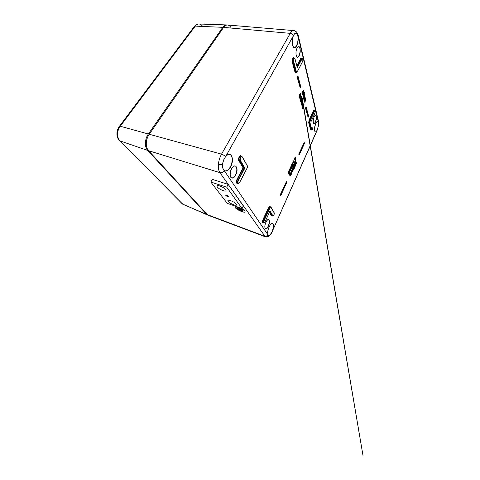 <?xml version="1.0" encoding="UTF-8"?>
<svg xmlns="http://www.w3.org/2000/svg" width="480" height="480" viewBox="0 0 480 480"><rect width="100%" height="100%" fill="white"/><g stroke="black" fill="none" stroke-linecap="round" stroke-linejoin="round"><path stroke-width="0.72" d="M242.952 210.834L241.53 210.81L239.676 208.404L240.522 209.568L237.528 208.518L240.57 209.628L241.404 210.774C239.52 210.12 238.116 209.286 237.192 208.272L236.958 207.906L237.132 208.398C238.068 209.796 242.868 211.83 242.946 210.852L242.784 210.384C241.878 208.986 237.012 206.922 236.958 207.906M243.198 210.816L242.964 210.45C242.004 208.956 236.826 206.766 236.766 207.816L236.958 208.338C237.948 209.826 243.054 211.986 243.138 210.942L243.024 210.324C242.064 208.83 236.886 206.64 236.826 207.69L236.826 207.69M235.818 206.334L234.924 206.742L235.236 207.588C236.844 209.97 244.98 213.414 245.124 211.746L244.848 210.96L241.338 208.26M245.118 211.764L244.908 210.834L242.04 208.5L227.286 203.358L210.846 182.064L226.704 187.158L242.034 208.506L243.288 205.896L228.15 184.362L226.704 187.158M235.536 206.238L234.99 206.616M242.184 210.612L241.32 209.43L242.184 210.612M241.794 210.696L240.498 208.914L241.794 210.696M241.404 210.774L239.904 208.386M241.44 209.472L242.244 210.486M242.304 210.654L241.506 209.346M240.618 208.956L241.854 210.57M241.914 210.738L240.678 208.83M240.378 209.37L237.528 208.518M240.522 209.568L239.772 208.326M237.636 208.452L240.426 209.43M207.96 215.154L206.634 214.392L147.726 150.456C144.414 147.096 144.684 139.074 148.356 134.004L222.774 27.324C223.938 25.698 225.216 24.9 226.614 24.93L227.172 25.002M300.072 97.35L299.568 97.944L300.024 97.344M292.998 164.556L293.298 163.896L293.586 164.304L293.004 165.57L292.794 163.188L292.884 166.17L293.652 164.484L293.454 164.214L292.998 165.276M292.782 162.834L292.518 163.194L292.734 162.834M294.354 162.09L294.312 161.676L294.246 162.024M296.562 162.72L296.52 162.312L296.454 162.654M293.172 46.71L294.288 47.502C292.326 47.868 291.372 40.086 293.484 35.664L293.478 35.622C294.3 33.708 295.188 32.826 296.142 32.964C297.12 33.246 297.78 34.428 298.116 36.528C298.464 39.954 297.966 43.05 296.628 45.798C293.616 51.876 290.454 42.294 293.478 35.622L293.406 35.754C292.92 34.404 291.87 33.606 290.268 33.354C291.384 31.458 292.536 30.54 293.724 30.594L227.592 25.008C226.29 24.918 225.066 25.572 223.926 26.97L149.244 134.25C146.982 137.676 146.016 141.342 146.352 145.248C146.622 147.534 147.372 149.358 148.602 150.72L207.36 214.662L209.46 215.454M224.172 170.394L224.91 170.808L224.172 170.532C222.936 169.404 222.402 167.424 222.582 164.592C222.906 161.73 223.842 159.198 225.39 156.996C230.598 149.31 235.152 159.114 230.472 167.094C228.312 170.706 226.212 171.852 224.172 170.532L268.38 235.464C269.442 235.668 270.642 234.432 271.98 231.75L272.37 230.82C273.672 226.866 273.714 224.4 272.49 223.416L271.578 223.548M269.814 235.2C268.86 235.992 268.188 235.854 267.804 234.798C266.856 232.338 269.076 225.396 271.338 223.722C273.606 221.874 274.278 226.29 272.514 230.892C271.722 232.896 270.822 234.33 269.814 235.2L269.466 235.734C268.956 236.22 268.314 236.328 267.54 236.064C266.706 236.76 265.956 236.994 265.296 236.766L219.912 172.644C218.634 170.724 218.13 167.964 218.394 164.358C218.748 160.71 219.792 157.308 221.526 154.158L290.268 33.354L223.608 27.396M314.874 131.484L315.33 131.844C315.834 131.922 316.38 131.436 316.962 130.386L317.268 129.75C318.396 126.648 318.708 124.056 318.204 121.986L318.342 121.908C318.672 122.802 318.702 124.128 318.432 125.898L317.07 130.482C315.174 133.032 314.364 131.994 314.652 127.368C315.24 123.156 317.538 119.82 318.342 121.908L317.934 120.186M224.598 158.16C222.048 162.294 221.874 168.624 224.1 170.334L224.148 170.364C221.73 168.426 222.222 161.274 225.39 157.05L293.406 35.754M303.264 94.758L303.858 94.266M303.636 105.828L303.996 104.532L302.718 107.178L303.69 106.302L303.096 108.528L303.87 106.716L303.6 105.762M290.214 175.974L289.518 174.978L289.854 174.24L290.64 175.086L290.166 173.55L290.496 172.818L291.012 173.724L291.144 171.402L291.42 173.754L290.784 173.232L290.772 175.176L290.322 175.116M292.734 169.788L292.572 168.252L292.902 167.532L292.794 168.144L293.19 167.874L293.172 169.878L292.548 169.344L292.536 171.288L292.098 171.216M291.984 172.074L291.294 171.066L291.63 170.334L292.038 171.768C292.134 172.116 292.296 172.068 292.53 171.63L293.382 169.35M292.146 171.342L291.78 170.658L291.516 170.958L291.834 170.604L292.404 171.198L291.936 169.656L292.266 168.93L292.548 169.344L292.158 169.548L292.29 169.062M293.64 167.886L293.274 167.766L293.49 166.152C293.778 165.594 294.006 165.462 294.174 165.756M294.336 165.852L294.504 163.926C294.81 163.332 295.05 163.2 295.236 163.536L295.446 163.758M294.942 166.416L294.468 166.188M292.398 167.064L292.5 166.398L292.302 167.202L291.984 166.728M290.994 167.892L291.342 167.97L290.868 166.398L291.282 165.906M289.224 170.67L289.494 169.35C289.842 168.624 290.136 168.426 290.364 168.768M289.752 171.528L289.416 171.618L289.848 171.522L289.614 170.808L290.076 169.878M288.624 173.064L288.99 173.13L288.498 171.564L288.834 170.826L289.122 173.22C288.906 173.568 288.756 173.556 288.678 173.19L288.468 172.68L288.312 173.016L288.84 173.946L289.368 172.842M304.32 101.058L304.854 98.832M303.894 98.94L303.606 98.586L304.29 97.146M303.594 97.8L303.306 97.44L304.032 95.688M303.06 95.784L302.448 94.224L304.02 93.45L303.954 92.742M303.39 92.4L303.594 92.058M303.666 91.974L304.11 91.98M302.808 91.02L303.612 90.048L302.502 91.548L302.31 93.24L302.67 93.636L302.148 93.318L302.37 91.446L303.066 91.188L303.036 90.288M302.628 93.63L302.148 93.318M302.79 108.636L302.55 108.246L303.27 106.512M302.406 106.374L301.914 106.068L301.95 104.604M302.514 103.464L303.12 103.71M303.012 105.096L302.868 104.37M301.626 104.724L301.434 104.232L302.154 102.666M302.304 99.39L302.046 100.308M301.698 99.264L301.458 98.988L301.842 99.444L301.572 98.88L301.98 98.64L302.106 99.414L301.626 99.666L301.524 100.8L301.146 100.842L301.158 99.672L300.99 101.13C301.128 101.55 301.326 101.532 301.596 101.07L302.346 98.424L302.106 98.178L301.818 98.712L301.506 98.142M301.536 98.094L302.034 98.022M301.044 101.532L300.546 101.256L300.588 99.96M300.042 97.962L301.41 97.554L301.338 96.834M301.02 96.924L300.738 96.546L301.542 96.084L300.738 96.546C301.026 95.946 301.278 95.79 301.5 96.072M300.39 94.47L300.144 94.194L300.534 94.662L300.258 94.086L300.672 93.834L300.804 94.632L300.318 94.872L300.21 96.03L299.826 96.06L299.832 94.866L299.664 96.348C299.808 96.786 300.012 96.774 300.282 96.312L301.05 93.624L300.798 93.366L300.51 93.906L300.096 93.48L300.726 93.216M299.736 96.774L299.22 96.486L299.55 94.608M146.28 143.088C146.346 140.106 147.21 137.352 148.86 134.832M231.216 28.074C230.268 26.202 229.062 25.176 227.592 25.008M272.418 231.132L272.652 230.982C271.776 232.998 270.714 234.582 269.466 235.734L269.466 235.734C267.81 237.18 265.974 237.162 265.296 236.766L208.296 215.316M294.288 47.502C295.05 47.544 295.776 46.938 296.478 45.684C297.792 42.984 298.278 39.954 297.936 36.594C297.564 34.416 296.862 33.258 295.83 33.114L294.408 33.93M244.872 168.042L238.452 180.294C237.252 182.496 238.596 184.53 239.718 182.256L246.93 168.408C247.416 167.34 247.512 166.446 247.212 165.726L242.268 157.074C241.836 156.51 241.32 156.708 240.72 157.68C240.204 158.784 240.108 159.72 240.438 160.482L244.872 168.042L243.558 167.832L237.27 179.784C236.538 181.512 236.544 182.658 237.288 183.222L237.756 183.174M237.594 183.318C236.16 183.498 235.932 182.244 236.904 179.544L243.06 167.856L243.558 167.832L239.19 160.452L238.782 160.638C237.624 158.892 240.192 154.164 241.194 156.15L241.242 156.234M311.226 121.206L314.904 113.202C315.408 111.186 315.264 110.586 314.466 111.402L310.242 120.57L309.948 122.598L311.826 129.636C312.45 129.966 312.786 129.216 312.84 127.392L312.792 127.212M297.324 67.926L294.948 58.824C294.546 57.078 293.13 59.7 293.61 61.32L296.358 71.628C296.598 72.294 296.916 72.288 297.324 71.616L302.472 61.734C303.282 60.27 302.664 57.66 301.872 59.25L297.228 67.566M270.024 210.942L272.856 215.784C273.132 216.09 273.474 215.832 273.888 215.004L274.158 212.91L270.96 207.318C270.678 206.982 270.318 207.234 269.886 208.08L264.258 220.272C263.652 222.672 263.94 223.116 265.122 221.61L269.922 211.158M294.954 165.582L294.954 164.334C295.2 163.98 295.368 164.016 295.458 164.43L295.464 165.702C295.218 166.044 295.044 166.002 294.954 165.582L294.828 164.844M294.876 164.136L294.81 165.906C294.948 166.47 295.194 166.47 295.542 165.888L295.608 164.112C295.47 163.542 295.23 163.554 294.876 164.136L294.546 165.942L294.972 166.422L294.546 165.942L293.862 166.362L293.694 167.658C293.85 167.946 294.06 167.802 294.312 167.22L294.21 167.532M294.81 165.906L294.75 164.046L295.236 163.536L294.504 163.926M294.996 165.69L295.338 165.618L295.194 164.466L295.224 165.582M295.116 165.81L294.912 165.468M295.464 165.702L295.194 164.466M295.458 164.43L295.092 164.154L294.834 164.874M293.844 167.352L294.276 166.398L293.82 167.244M294.474 166.614L294.42 166.062M293.694 167.658L293.622 166.242L293.682 167.898L293.274 167.766M293.862 166.362L294.228 165.78L293.49 166.152M294.018 166.44L293.832 166.998M294.276 166.398L293.928 166.584M292.722 169.782L293.046 169.788L292.824 168.888M293.172 169.878L293.238 168.78M292.536 171.288L292.248 169.74L292.296 171.162M291.942 172.068L291.498 171.114L291.942 172.062M291.006 173.79L291.06 172.764M291.42 173.754L291.48 172.656M290.772 175.176L290.478 173.634L290.532 175.056M290.286 175.992L289.716 175.026L290.286 175.992L291.63 173.22M290.376 175.242L290.136 174.654L289.986 174.99L290.268 175.674C290.364 176.016 290.532 175.968 290.766 175.518L290.748 175.554M292.848 166.08L292.38 166.14M292.446 166.674L291.96 165.054L292.248 166.626M291.474 168.06C291.264 168.402 291.12 168.39 291.042 168.018L290.838 167.502L290.688 167.832L291.198 168.774L291.96 167.292L291.486 166.08L291.228 167.94M291.618 167.196L291.066 166.452L291.186 167.268M291.006 168.642L290.214 167.82L290.886 168.84M289.872 169.566L289.416 170.574L289.74 169.476L290.394 168.78L290.616 169.098C290.43 168.768 290.184 168.924 289.872 169.566L289.578 170.574L290.466 169.428L289.902 171.444L290.616 169.098M290.346 170.862L290.622 169.032L290.28 168.744L289.494 169.35M289.632 171.486L290.196 169.464L289.632 171.384L290.364 170.826M290.466 169.428L289.932 169.764M290.292 170.652L289.914 170.442M289.122 173.22L288.99 172.374L288.756 173.28M289.266 172.356L288.702 171.618L288.828 172.428M288.642 173.814L287.838 173.004L288.498 174.018M304.986 97.452L303.834 99.444L304.938 97.428M305.274 98.628L304.356 100.482L305.016 98.562L304.68 100.86L305.568 99.756L305.346 100.806L304.434 101.688L305.412 99.828L304.434 101.688L304.674 102.084M305.568 99.756L305.064 100.062M305.346 100.806L304.908 101.718L305.73 99.624L305.37 99.462L305.256 97.902M304.452 95.484L303.648 97.374L304.296 95.562L303.936 95.802C304.14 95.322 304.314 95.22 304.452 95.484L303.78 97.476L304.248 96.936C304.452 96.462 304.62 96.36 304.752 96.636L303.954 98.52L304.596 96.714L304.146 97.488M304.752 96.636L304.248 96.936M304.53 97.704L304.086 98.616L304.92 96.51L304.548 96.336L304.374 94.506L303.936 95.802M304.158 93.552L302.928 94.254L303.318 95.718L303.204 94.524L304.242 93.786L304.434 92.406C304.302 92.022 304.11 92.046 303.852 92.484L304.278 92.682L304.158 93.552L304.056 92.64L303.762 92.826M304.038 91.968L303.6 92.358L304.278 92.082M303.108 92.874L302.742 92.874L302.856 91.896L303.222 91.908L303.108 92.874L302.724 92.682M302.592 93.186C302.712 93.636 302.904 93.636 303.162 93.186L303.93 90.468C303.822 90.102 303.654 90.114 303.432 90.51L302.592 93.186L302.37 91.446M303.672 91.53L303.78 90.762L303.672 91.53L303.36 91.392M303.432 90.51L303.822 90.24M302.76 91.668L303.21 91.338M303.372 91.596L303.504 90.822M303.498 90.828L303.42 91.41M302.742 92.874L302.94 91.968L302.85 92.754M303.222 91.908L302.856 91.896M303.69 106.302L302.892 108.18L303.414 106.35M302.352 105.936L302.67 106.272L302.646 104.4C302.862 103.998 303.03 103.968 303.144 104.316L303.294 105.012L303.276 104.046C303.12 103.56 302.886 103.59 302.574 104.136L302.07 105.99L302.448 106.38L301.914 106.068M302.574 104.136L302.94 103.56L302.256 103.992M302.556 105.768L302.598 106.362L303.234 105.102M303.144 104.316L302.622 104.454M302.586 102.27L301.986 104.526L302.754 102.132L302.502 101.292L301.602 103.14L302.586 102.27L301.776 104.166L302.31 102.324M302.268 100.386L302.22 99.63M302.562 99.786L302.49 100.23L302.73 99.744M302.106 99.414L302.034 98.802L301.854 99.294M301.128 100.752L301.344 99.714L301.524 100.8M300.99 101.13L300.894 99.564L300.708 101.184L301.068 101.538L300.546 101.256M302.106 98.178L301.656 98.22L302.082 98.034L301.788 97.872M301.542 97.65L301.422 96.744L301.542 97.65L300.288 98.394L300.69 99.852L300.57 98.658L301.638 97.89L301.824 96.498C301.686 96.114 301.488 96.144 301.23 96.588L300.936 97.056M301.236 98.382L300.792 98.64M301.824 96.498L301.668 96.18M300.804 94.632L300.732 94.008L300.546 94.512M299.808 95.97L300.03 94.926L300.21 96.03M299.664 96.348L299.568 94.752L299.382 96.408L299.754 96.774L299.22 96.486M300.798 93.366L300.342 93.408L300.774 93.222L300.48 93.06M294.03 168.468L293.892 167.862M296.154 163.92L295.554 162.072L296.19 163.926M296.304 162.786L296.52 162.312L296.52 162.714M295.704 161.748L295.554 162.072L295.704 161.748M299.106 154.71L298.956 154.062L299.142 154.722M299.064 154.758L298.746 154.164L304.182 142.572M308.064 117.096L305.676 107.934L308.112 117.102M297.288 76.908L300.336 87.84L297.288 76.908M286.56 181.71L280.308 194.658L286.488 181.758L280.794 194.664L281.01 195.102L286.818 182.304L286.422 181.662M295.146 158.31L294.804 157.818L294.474 158.532L294.714 159.072L294.696 158.424L295.08 158.928L294.618 158.91L294.798 159.426M295.284 160.41L294.81 159.438M294.996 158.076L295.506 156.972L295.794 157.32L294.936 158.544L295.068 159.3M294.252 158.928L294.21 159.966M294.204 162.468L293.424 160.812L293.094 161.538L293.91 163.308M294.09 162.162L294.312 161.676L294.312 162.084M292.728 162.774L292.356 163.026L292.416 166.158L292.632 163.224L292.752 166.302M292.014 166.632L291.336 165.366L291.672 164.64L291.564 165.258L291.96 165.054L291.696 164.772M290.592 167.376L290.436 167.712L290.592 167.376M291.24 165.96L291.09 166.29L291.24 165.96M288.216 172.554L288.06 172.896L288.216 172.554M303.288 96.654L303.228 95.826M303.636 92.814L303.378 92.478M303.318 104.928L303.762 104.352M302.484 107.544L302.634 106.344M301.38 103.458L301.35 102.648M301.152 102.636L301.272 101.496M301.716 98.7L301.656 98.22L301.866 98.73M300.006 98.448L300.534 99.93L300.006 98.448M299.598 98.148L299.4 97.758L300.012 97.284M300.414 93.894L300.342 93.408L300.558 93.93M302.772 102.702L302.718 102.03M302.754 102.132L302.49 101.76M302.418 101.874L302.544 101.466M301.776 99.81L301.596 101.1L301.068 101.538M300.63 98.784L300.798 99.486M301.638 97.914L301.794 96.396M300.468 95.028L300.282 96.342L299.754 96.774M302.646 104.4L302.568 105.774M302.994 108.6L302.748 108.324L303.096 108.558L303.684 107.328L303.816 106.062M303.852 106.164L303.624 105.81M302.832 91.956L302.724 92.784M303.162 93.186L303.408 92.112M303.462 90.876L303.36 91.512M304.584 96.234L304.596 95.292M305.424 99.264L305.412 98.43M305.448 98.526L305.172 98.136M305.106 97.47L304.314 99.474L304.764 98.946M305.082 98.298L305.19 97.578M291.198 168.774L291.456 168.438M291.468 168.402L291.69 167.658M293.148 170.256L292.056 172.092M293.376 169.458L293.13 170.292M290.766 175.536L291.378 174.168M291.396 174.132L291.624 173.328M294.426 166.002L294.48 168.15M293.682 167.898L294.312 167.22L294.48 168.204L294.474 166.674M295.53 165.924L294.972 166.422M288.804 174.012L289.098 173.604M289.356 172.704L289.674 173.292L289.824 172.962L289.122 171.246L288.72 171.456L288.906 171.072M295.716 157.86L295.626 159.702L295.29 158.79L295.644 158.022M294.918 159.444L295.146 159.108L295.59 160.32L295.764 159.936L295.788 157.374L295.11 158.208M296.466 163.23L295.662 161.466L295.338 162.18L296.148 163.896M296.31 163.95L296.736 162.858L296.496 163.38L295.8 162.192L296.418 163.878L296.436 163.14M294.984 159.438L295.242 160.482M295.728 157.254L295.164 158.358M290.778 167.37L290.55 167.082L290.214 167.82L290.586 168.75M288.402 172.548L288.174 172.26L287.838 173.004L288.216 173.928M286.404 181.674L280.308 194.658L280.632 195.318L280.518 194.7L280.992 195.132M301.308 102.678L302.274 100.464L301.356 102.636M301.998 102.744L301.452 103.464M302.784 102.696L301.896 104.586M305.04 100.116L304.458 100.926M303.042 95.778L302.646 94.314L303.222 95.79M228.222 196.176L228.312 196.422C227.676 196.608 226.836 196.254 225.804 195.36L225.714 195.114C226.356 194.928 227.19 195.282 228.222 196.176M225.726 189.708L226.05 190.632C225.852 192.216 218.856 189.264 217.242 186.942L216.882 185.958C217.038 184.362 224.184 187.374 225.726 189.708M236.28 204.138L236.538 204.876C236.406 206.304 229.626 203.424 228.198 201.354L227.904 200.574C228 199.134 234.918 202.068 236.28 204.138M228.15 184.362L212.316 179.37L210.846 182.064M226.398 194.994L225.51 195.006L226.128 195.774C227.262 196.494 228.048 196.764 228.498 196.566L228.522 196.524C228.396 196.032 227.718 195.534 226.5 195.03L226.398 194.994M202.638 26.454C201.624 24.906 200.412 24.09 198.996 24C197.61 23.97 196.356 24.684 195.24 26.13L120.264 126.228L148.356 134.004M222.774 27.324L195.24 26.13L194.274 26.538L119.436 126.294L120.264 126.228C116.808 130.662 116.7 137.784 119.976 140.886L147.726 150.456M119.7 127.044L119.436 126.294C116.196 130.548 116.016 137.124 119.466 140.562L182.784 204.216L206.634 214.392M182.064 203.49L183.648 204.81L184.68 205.026M226.614 24.93L198.996 24C197.034 24.042 195.462 24.888 194.274 26.538L194.196 27.522M182.328 203.898L119.166 139.908M300.192 97.386L299.736 98.16L300.27 97.722M294.492 162.648L293.712 161.226L293.562 161.55L294.204 163.266L294.288 162.018M294.432 158.988L294.51 159.762M296.52 162.648L296.484 163.038M313.494 123.198L313.854 123.48C314.334 123.534 314.826 123.018 315.336 121.926C316.47 119.544 316.608 115.458 315.546 115.392L315.09 115.512M315.456 122.01C313.596 126.354 312.21 121.014 314.184 116.868C316.086 112.56 317.364 118.002 315.456 122.01M296.568 56.514L297.312 57.042C297.876 57.078 298.416 56.616 298.944 55.65C300.582 52.794 300.402 46.638 298.638 46.686L297.762 47.07M299.094 55.764C296.694 60.63 294.576 52.488 297.162 47.94C299.646 43.164 301.584 51.408 299.094 55.764M231.498 168.864C229.56 172.284 229.638 177.348 231.6 177.852C232.908 178.146 234.186 177.186 235.434 174.978C237.348 171.54 237.258 166.5 235.23 166.044C233.976 165.798 232.734 166.74 231.498 168.864M235.62 175.098C232.176 182.028 227.766 175.608 231.582 168.822C235.212 161.916 239.274 168.648 235.62 175.098M264.972 228.198L265.482 228.78C266.352 228.966 267.282 228.03 268.272 225.978C269.574 222.618 269.688 220.458 268.614 219.492L267.87 219.6M268.41 226.068C265.938 231.834 263.262 227.94 265.95 222.246C268.524 216.468 271.008 220.59 268.41 226.068M297.936 36.594L298.344 35.826L297.774 34.986M224.91 170.808C226.77 171.21 228.558 169.932 230.28 166.968C232.992 162.216 232.77 155.076 229.794 154.434C228.33 154.104 226.83 154.986 225.294 157.068M225.33 157.08L225.39 157.05C227.124 154.704 228.678 154.356 228.642 154.422L229.794 154.434M270.984 207.258L274.158 212.91M238.92 183.186L238.104 183.474C237.366 182.91 237.366 181.776 238.086 180.054L244.38 168.066L240.03 160.674C239.646 159.792 239.754 158.706 240.354 157.428C240.81 156.636 241.272 156.282 241.74 156.384L242.268 157.074M314.418 110.874L314.16 110.496L313.572 111.096L309.33 120.252L309 122.61L310.896 129.642L310.608 129.774L308.706 122.748L309.084 120.072L313.326 110.922C313.704 110.178 314.01 110.046 314.244 110.508M312.102 129.906L311.49 129.756M311.214 129.978L310.608 129.774M272.148 215.886L271.524 215.832L272.244 215.826M296.142 32.964C295.974 31.764 295.368 31.008 294.324 30.69C296.67 31.098 298.14 34.326 298.344 35.826L318.438 121.044L318.444 125.838M222.582 164.592L218.394 164.358M148.602 150.72L219.912 172.644C221.688 172.98 223.134 172.314 224.25 170.652M318.432 125.898L316.698 131.322M317.016 130.602L272.58 230.736L316.962 130.386M241.284 156.426L240.918 156.132C240.444 156.036 239.976 156.384 239.514 157.188C238.908 158.472 238.8 159.558 239.19 160.452L240.438 160.482M308.028 117.15L305.46 108.024L306.03 107.154M300.198 87.876L297.072 76.806L297.72 75.906M304.08 99.846L304.062 98.982M303.45 95.37L304.128 94.326M301.158 99.606L301.458 98.988M300.384 99.966L299.964 98.022M299.838 94.812L300.144 94.194M318.324 121.818L298.152 36.672M271.524 215.832L269.424 212.292M263.274 222.558C262.314 222.768 262.212 221.79 262.962 219.624L268.602 207.45C269.178 206.334 269.652 206.004 270.03 206.454L270.144 206.652M295.878 72.306C295.452 72.702 295.128 72.558 294.912 71.868L292.122 61.584C291.552 59.748 293.01 56.418 293.73 57.888M296.814 65.802L300.54 58.722C300.948 58.014 301.314 57.912 301.626 58.41M243.06 167.856L238.782 160.638M149.244 134.25L221.526 154.158C223.302 154.77 224.628 155.652 225.498 156.798M207.36 214.662L264.558 236.16C265.95 236.532 267.018 236.058 267.762 234.738M318.204 121.986L317.598 121.356L317.022 121.512M311.826 129.636L311.538 129.762L309.654 122.73L309.99 120.39L314.22 111.222L313.326 110.922M314.466 111.402L314.808 110.622L315.042 110.91M310.242 120.57L309.084 120.072M309.948 122.598L308.706 122.748M273.144 215.916L271.848 215.688L269.604 211.896M270.42 206.856L269.97 206.586L268.89 207.636L263.256 219.816C262.71 221.202 262.668 222.096 263.124 222.504L263.562 222.378M264.312 222.588L263.826 222.756C263.376 222.354 263.424 221.466 263.964 220.08L269.592 207.888L268.602 207.45M269.886 208.08L269.592 207.888L270.66 206.844L270.96 207.318M264.258 220.272L262.962 219.624M272.856 215.784L272.532 215.928L269.85 211.362M238.452 180.294L236.904 179.544M242.298 157.002L247.218 165.744M293.898 58.152L293.544 57.864C292.638 58.332 292.284 59.52 292.476 61.416L295.254 71.706L295.704 72.288L296.124 72.078M296.94 72.084L296.46 72.366L296.016 71.79L293.256 61.488L292.122 61.584M293.61 61.32L293.256 61.488C293.064 59.604 293.418 58.428 294.312 57.96L294.72 58.368M296.358 71.628L294.912 71.868M301.8 58.698L301.464 58.392L300.828 58.944L296.946 66.324M297.216 67.35L301.584 59.028L300.54 58.722M301.872 59.25L301.584 59.028L302.208 58.482L302.574 58.848M312.84 127.392L312.756 128.826C312.468 129.726 312.144 130.146 311.778 130.086L311.136 129.96M308.634 116.388L306.27 107.286L305.676 107.934L306.264 107.334L305.922 108.054L308.328 117.048L308.658 116.34L306.21 107.268M300.408 87.834L300.876 87.024L297.972 76.092L297.588 76.842L300.288 87.816M300.84 87.084L297.984 76.044L297.312 76.722L297.912 76.014M299.07 154.086L304.266 142.662L298.956 154.062L299.364 154.668L304.548 143.256L304.392 142.752L299.07 154.086M294.048 167.73L294.162 168.432L294.162 167.562M292.608 170.19L292.188 170.298M292.038 171.768L291.618 171.876M293.4 169.206L292.938 167.694M291.144 172.056L291.18 171.69L291.144 172.056M290.502 173.472L290.538 173.106L290.502 173.472M290.838 174.078L290.424 174.186M289.854 174.9L289.89 174.528L289.854 174.9M290.268 175.674L289.848 175.782M291.648 173.076L291.21 171.648M295.626 159.702L295.29 158.79M295.692 157.938L295.308 158.772M294.81 158.454L294.846 158.1L294.81 158.454M295.326 160.362L295.05 159.336M295.488 159.258L295.542 158.268M294.15 159.144L294.246 159.972L294.15 159.144M293.43 161.46L294.054 163.338L293.43 161.46M293.52 164.178L293.004 164.916M291.522 166.884L291.096 166.992M289.158 172.038L288.738 172.152M304.74 99.006L304.38 99.768L304.038 99.528L304.308 99.798M305.028 99.732L304.644 99.522M304.116 94.386L303.222 96.21L304.116 94.386M304.206 96.606L303.822 96.39M304.218 96.996L303.852 97.77L303.504 97.53L303.78 97.806M304.674 97.806L304.152 98.91L303.81 98.67L304.08 98.946M304.26 95.148L304.314 94.434M303.588 94.002L303.27 93.696M303.42 95.508L303.108 95.766M303.564 92.952L303.576 92.538L303.828 92.832M303.744 104.412L302.466 107.058L303.744 104.412M303.108 106.776L302.58 107.472M303.402 107.49L303.018 107.274M301.464 103.038L302.364 101.196L301.464 103.038M302.298 103.476L301.908 103.26M302.022 100.344L301.116 102.192L302.022 100.344M300.966 98.118L300.642 97.812M295.806 33.114L295.83 33.114C295.152 33.21 294.738 33.156 293.484 35.664L293.43 35.706M300.132 87.972L300.852 86.928M302.232 102.318L302.022 102.684M302.544 101.616L302.292 101.13M302.322 100.788L301.998 100.212M302.322 100.638L301.374 102.636M301.164 99.624L301.158 100.794M300.918 98.538L301.632 97.92M299.838 94.818L299.832 96.018M303.342 106.35L303.132 106.722M304.038 104.844L303.792 104.37M303.6 105.786L304.038 104.694M308.226 117.114L308.628 116.25M303.258 94.638L303.426 95.358M304.926 96.468L304.65 97.866M303.912 95.862L303.186 96.798M290.616 167.334L291.042 168.018M291.294 165.906L291.78 167.658M292.488 169.212L292.77 169.902M294.42 168.276L294.066 168.456M296.07 164.034L296.388 163.914M286.434 181.662L286.824 182.322L280.89 195.18M288.246 172.512L288.678 173.19M289.2 170.694L289.74 170.4M289.65 170.502L289.95 169.752M292.41 166.296L291.894 164.922M292.92 162.906L293.016 165.432M292.866 166.224L293.652 164.502L293.394 164.13M294.096 163.338L294.51 162.564M294.444 159.9L294.054 160.062M294.678 159.534L294.996 159.408M295.482 160.392L295.89 157.614L295.536 157.128M291.366 171.684L291.9 172.92L291.612 173.4M293.124 167.814L293.646 169.062L293.364 169.536M292.434 166.2L292.17 166.662M289.062 171.114L289.83 172.896L289.326 173.448M299.022 154.83L304.548 143.274L304.206 142.59M302.94 103.56L303.174 105.114M182.382 203.952L207.486 215.01M313.854 123.48C313.218 124.044 312.768 119.58 314.184 116.886C315.012 115.512 315.468 115.014 315.546 115.392M297.312 57.042C296.226 57.906 295.11 51.21 297.156 47.988C297.744 47.034 298.236 46.596 298.638 46.686M231.6 177.852C230.646 178.578 228.996 173.274 231.594 168.858C234.126 164.982 234.69 166.266 235.23 166.044M265.482 228.78C264.816 229.122 264.378 225.312 265.956 222.264C267.882 218.646 268.758 219.528 268.614 219.492M272.028 215.85L272.7 216.078C272.886 216.396 273.282 216.048 273.894 215.034C274.224 214.398 274.434 212.946 274.158 212.718L270.966 207.126L269.97 206.586M240.918 156.132L242.286 156.852L247.224 165.51C247.56 166.59 247.464 167.58 246.942 168.468L239.736 182.31C239.004 183.396 238.464 183.78 238.104 183.474L237.288 183.222M311.256 121.194L314.904 113.25C315.39 111.726 315.354 110.85 314.808 110.622L314.16 110.496M269.994 211.056L265.134 221.64L264.306 222.702L263.136 222.51M297.318 67.746L294.966 58.728L294.312 57.96L293.544 57.864M301.464 58.392L302.208 58.482C302.55 58.104 303.342 59.85 302.466 61.812L297.324 71.694L296.46 72.366L295.716 72.288M305.424 99.24L305.49 100.938L304.62 102.174M304.608 96.12L304.926 96.462M304.032 91.968L304.44 92.358L304.242 93.816L303.318 94.566M303.408 92.178L303.942 90.426L303.534 90.036M302.406 100.398L363.078 456L302.466 99.51M300.894 94.908L300.492 95.226M315.33 131.844C314.58 131.478 314.358 129.99 314.658 127.38L315.72 123.516C316.806 121.422 317.334 121.308 317.598 121.356M268.374 235.464L267.816 234.726C266.496 231.888 270.402 222.432 272.49 223.416M301.8 100.002L302.196 99.678L302.082 98.034M300.894 94.902L300.774 93.222M304.632 95.34L304.35 94.986M293.946 166.572L293.856 167.304M295.542 165.906L295.77 165L295.236 163.536M289.116 173.586L289.338 172.806M300.312 93.984L300.648 93.9M301.62 98.79L301.956 98.7"/></g></svg>
